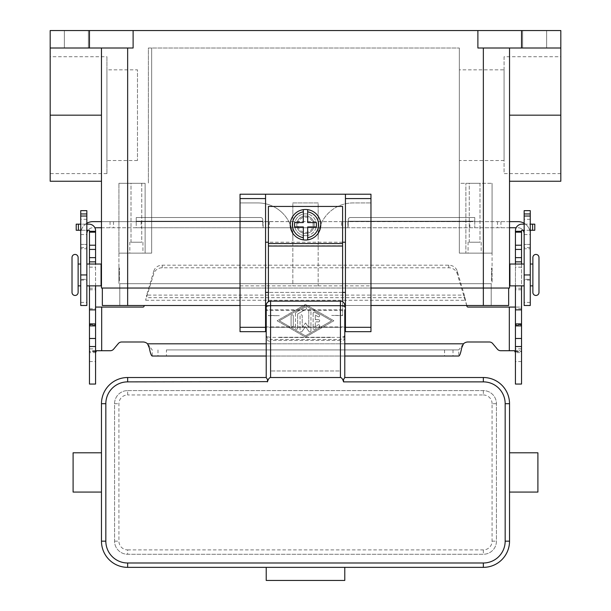 <?xml version="1.0" encoding="UTF-8"?>
<svg xmlns="http://www.w3.org/2000/svg" width="611" height="611" viewBox="0 0 611 611"><rect width="100%" height="100%" fill="white"/><g stroke="black" fill="none" stroke-linecap="round" stroke-linejoin="round"><path stroke-width="0.46" stroke-dasharray="3.06 2.29" d="M305.5 235.67A10.914 10.914 0 0 1 294.586 224.764A10.914 10.914 0 0 1 305.5 213.85A10.914 10.914 0 0 0 294.586 224.764A10.914 10.914 0 0 0 305.5 235.67A10.914 10.914 0 0 0 316.414 224.764A10.914 10.914 0 0 0 305.5 213.85A10.914 10.914 0 0 1 316.414 224.764A10.914 10.914 0 0 1 305.5 235.67M305.5 233.486A8.73 8.73 0 0 0 314.23 224.764A8.73 8.73 0 0 0 305.5 216.034A8.73 8.73 0 0 1 314.23 224.764A8.73 8.73 0 0 1 305.5 233.486A8.73 8.73 0 0 1 296.77 224.764A8.73 8.73 0 0 1 305.5 216.034A8.73 8.73 0 0 0 296.77 224.764A8.73 8.73 0 0 0 305.5 233.486A8.73 8.73 0 0 0 314.23 224.764A8.73 8.73 0 0 0 305.5 216.034A8.73 8.73 0 0 0 296.77 224.764A8.73 8.73 0 0 0 305.5 233.486A8.73 8.73 0 0 0 314.23 224.764A8.73 8.73 0 0 0 305.5 216.034A8.73 8.73 0 0 0 296.77 224.764A8.73 8.73 0 0 0 305.5 233.486M266.22 310.266L266.22 326.923L266.22 310.266L344.78 310.266L344.78 326.923L344.78 310.266M344.78 335.447L343.497 338.341L340.411 339.54L340.411 337.379L343.497 336.814L344.78 335.447L344.78 337.051A4.399 4.361 90 0 1 340.411 341.45L340.411 370.961L270.589 370.961L340.411 370.961L340.411 341.45M344.78 309.861L344.78 327.32L344.78 326.923L344.78 327.32L266.22 327.32L266.22 309.861L344.78 309.861M340.411 301.139L340.411 305.5L344.78 305.5A4.361 4.361 0 0 0 340.411 301.139L270.589 301.139A4.361 4.361 0 0 0 266.22 305.5L270.589 305.5L270.589 339.54L267.503 338.341L266.22 335.447L267.503 336.814L270.589 337.379L340.411 337.379L340.411 305.5L270.589 305.5L270.589 301.139M344.772 377.514L483.347 377.514A26.189 26.189 0 0 1 509.528 403.695L509.528 541.17A26.189 26.189 0 0 1 483.347 567.359L344.78 567.359L344.78 580.45L266.22 580.45L266.22 567.359L344.78 567.359M266.22 567.359L127.653 567.359A26.189 26.189 0 0 1 101.472 541.17L101.472 403.695A26.189 26.189 0 0 1 127.653 377.514L266.228 377.514M340.411 327.32L270.589 327.32L340.411 327.32L270.589 327.32L270.589 341.45A4.399 4.361 90 0 1 266.22 337.051L266.22 335.447M127.653 390.605L483.347 390.605A13.091 13.091 0 0 1 496.438 403.695L496.438 541.17A13.091 13.091 0 0 1 483.347 554.261L127.653 554.261A13.091 13.091 0 0 1 114.562 541.17L114.562 403.695A13.091 13.091 0 0 1 127.653 390.605A13.091 13.091 0 0 0 114.562 403.695L114.562 541.17A13.091 13.091 0 0 0 127.653 554.261L483.347 554.261A13.091 13.091 0 0 0 496.438 541.17L496.438 403.695A13.091 13.091 0 0 0 483.347 390.605L127.653 390.605L127.653 394.966A8.73 8.73 0 0 0 118.924 403.695L118.924 541.17A8.73 8.73 0 0 0 127.653 549.9L127.653 554.261M101.472 452.797L101.472 492.076M537.901 492.076L537.901 452.797M509.528 452.797L509.528 492.076M73.099 492.076L73.099 452.797M270.589 341.45L270.589 327.32M340.411 340.38L270.589 340.38L270.589 339.54L340.411 339.54L340.411 340.38M344.78 337.051L344.78 377.514M266.22 377.514L266.22 337.051M266.22 326.923L266.22 327.32L266.22 326.923L344.78 326.923M532.876 292.409L532.876 257.491M72.014 292.409L72.014 257.491M305.5 232.401A7.638 7.638 0 0 0 313.137 224.764A7.638 7.638 0 0 0 305.5 217.126A7.638 7.638 0 0 0 297.863 224.764A7.638 7.638 0 0 0 305.5 232.401M305.5 240.039A15.275 15.275 0 0 0 320.775 224.764A15.275 15.275 0 0 0 305.5 209.489A15.275 15.275 0 0 0 290.225 224.764A15.275 15.275 0 0 0 305.5 240.039M292.845 237.855A34.911 34.911 0 0 0 282.618 213.163A34.911 34.911 0 0 1 292.845 237.855L292.845 202.936L318.155 202.936L318.155 237.855A34.911 34.911 0 0 1 353.074 202.936L370.961 202.936L353.074 202.936A34.911 34.911 0 0 0 318.155 237.855L318.155 285.864L318.155 202.936L292.845 202.936L292.845 285.864L318.155 285.864L292.845 285.864L292.845 237.855M137.475 160.517L106.925 160.517L106.925 69.83L137.475 69.83L137.475 160.517L137.475 69.83M106.925 173.608L50.186 173.608L50.186 56.739L106.925 56.739L106.925 173.608L106.925 56.739M504.075 160.517L459.342 160.517L459.342 69.83L504.075 69.83L504.075 160.517L504.075 69.83M560.814 173.608L504.075 173.608L504.075 56.739L560.814 56.739L560.814 173.608L560.814 56.739M481.163 242.216L481.163 253.13L468.072 253.13L468.072 242.216L481.163 242.216L481.163 253.13L468.072 253.13L468.072 242.216L481.163 242.216M479.986 183.3L479.986 242.216L469.248 242.216L469.248 183.3L479.986 183.3L469.248 183.3L479.986 183.3L479.986 242.216L469.248 242.216L479.986 242.216L469.248 242.216L469.248 183.3L479.986 183.3M142.928 242.216L142.928 253.13L129.838 253.13L129.838 242.216L142.928 242.216L142.928 253.13L129.838 253.13L129.838 242.216L142.928 242.216M141.752 183.3L141.752 242.216L131.014 242.216L131.014 183.3L141.752 183.3L131.014 183.3L141.752 183.3L141.752 242.216L131.014 242.216L141.752 242.216L131.014 242.216L131.014 183.3L141.752 183.3M101.472 281.495L101.472 268.405L101.472 281.495M101.075 281.495L101.075 268.405L101.075 281.495M118.969 268.405L118.969 281.495M80.736 285.864L80.736 264.036L80.736 285.864M78.124 285.864L78.124 264.036L78.124 285.864M101.075 285.864L101.075 264.036M86.846 264.036L86.846 285.864L86.846 264.036M118.969 274.95L119.405 275.385L119.405 274.515L118.969 274.95M119.405 274.515L119.405 275.385M119.405 267.969L118.969 267.969L118.969 281.931L119.405 281.931L119.405 267.969L119.405 281.931M118.969 281.931L118.969 267.969M78.124 292.409L78.124 257.491M509.528 281.495L509.528 268.405L509.528 281.495M509.925 268.405L509.925 281.495L509.925 268.405M492.031 268.405L492.031 281.495M530.264 264.036L530.264 285.864L530.264 264.036M532.876 264.036L532.876 285.864L532.876 264.036M524.154 285.864L524.154 264.036L524.154 285.864M492.031 274.95L491.595 275.385L491.595 274.515L492.031 274.95M491.595 267.969L492.031 267.969L492.031 281.931L491.595 281.931L491.595 267.969L491.595 281.931M522.626 48.009L522.626 30.55L546.624 30.55L546.624 48.009L522.626 48.009L522.626 30.55L546.624 30.55L546.624 48.009L522.626 48.009M64.376 48.009L64.376 30.55L88.374 30.55L88.374 48.009L64.376 48.009L64.376 30.55L88.374 30.55L88.374 48.009L64.376 48.009M524.154 226.941L524.154 234.578L524.154 226.941M530.264 226.941L530.264 234.578L530.264 226.941M86.846 226.941L86.846 219.303L86.846 226.941M80.736 226.941L80.736 219.303L80.736 226.941M268.405 301.719L268.405 206.434L342.595 206.434L342.595 315.421L331.689 315.421L342.595 315.658L342.595 301.719M268.405 315.658L279.311 315.658L268.405 315.421M279.311 337.241L331.689 337.241M345.436 194.214L345.436 292.409L265.564 292.409L265.564 331.689L240.039 331.689L240.039 285.864L292.845 285.864M265.564 292.409L265.564 194.214M86.846 223.267A12.22 12.22 0 0 0 80.736 233.853L80.736 244.4L80.736 233.853A12.22 12.22 0 0 1 92.956 221.633L469.859 221.633L469.859 227.743L94.865 227.743M101.472 227.743L136.238 227.743L136.238 221.197L136.238 227.743L347.88 227.743L347.88 221.633L341.648 221.633L341.648 227.743M101.472 221.633L127.508 221.633L127.508 227.743M86.846 233.853L86.846 244.4L86.846 233.853A6.11 6.11 0 0 1 92.956 227.743A6.11 6.11 0 0 0 88.007 230.271M127.508 221.633L263.12 221.633L263.12 227.743L262.806 221.197L262.806 226.421L262.806 221.549L341.648 221.633M80.736 210.65L80.736 279.311L86.846 279.311L86.846 305.5M86.846 210.65L86.846 248.761L80.736 248.761L86.846 248.761L86.846 244.4L86.846 279.311L80.736 279.311L80.736 305.5M136.238 221.197L136.238 217.539L260.622 217.539A2.184 2.184 0 0 1 262.806 219.723L262.806 221.197L136.238 221.197L136.238 217.539L260.622 217.539A2.184 2.184 0 0 1 262.806 219.723L262.806 221.197L136.238 221.197M469.859 227.743L516.135 227.743M509.528 227.743L347.88 227.743L348.194 221.197L348.194 226.421L348.194 221.549L474.762 221.633L474.762 227.743L474.762 221.197L474.762 221.633L483.492 221.633L483.492 227.743M509.528 221.633L483.492 221.633M469.859 221.633L518.044 221.633A12.22 12.22 0 0 1 530.264 233.853L530.264 244.4L530.264 233.853A12.22 12.22 0 0 0 524.154 223.267M522.993 230.271A6.11 6.11 0 0 0 518.044 227.743A6.11 6.11 0 0 1 524.154 233.853L524.154 244.4L524.154 233.853M474.762 221.197L474.762 217.539L350.378 217.539A2.184 2.184 0 0 0 348.194 219.723L348.194 221.197L474.762 221.197L474.762 217.539L350.378 217.539A2.184 2.184 0 0 0 348.194 219.723L348.194 221.197L474.762 221.197M530.264 210.65L530.264 279.311L524.154 279.311L524.154 305.5M524.154 210.65L524.154 248.761L530.264 248.761L524.154 248.761L524.154 244.4L524.154 279.311L530.264 279.311L530.264 305.5M50.186 30.55L50.186 48.009L101.472 48.009L101.472 288.041L509.528 288.041L509.528 48.009L477.886 48.009L560.814 48.009L477.886 48.009L477.886 30.55L50.186 30.55M50.186 181.246L50.186 48.009L89.466 48.009L89.466 30.55M50.186 56.739L50.186 173.608M133.114 30.55L133.114 48.009L89.466 48.009M133.114 48.009L127.653 48.009L133.114 48.009M560.814 181.246L560.814 30.55L477.886 30.55M521.534 30.55L521.534 48.009M240.039 288.041L370.961 288.041M88.374 30.55L64.376 30.55L88.374 30.55M546.624 30.55L522.626 30.55L546.624 30.55M127.653 48.009L101.472 48.009L101.472 115.174L101.472 48.009L127.653 48.009L127.653 305.5L508.658 305.5L508.658 288.041M101.472 115.174L101.472 181.246L101.472 115.174L50.186 115.174M148.389 48.009L459.342 48.009L148.389 48.009L148.389 183.3L148.389 48.009M118.924 253.13L151.658 253.13L151.658 48.009L151.658 253.13L118.924 253.13L151.658 253.13L151.658 48.009L151.658 253.13L145.113 253.13L145.113 183.3L118.924 183.3L145.113 183.3L145.113 253.13L118.924 253.13L118.924 183.3L118.924 283.68L127.653 283.68L118.924 283.68L118.924 253.13M459.342 48.009L459.342 253.13L492.076 253.13L492.076 183.3L492.076 253.13L459.342 253.13L459.342 48.009M483.347 305.5L483.347 283.68L119.802 283.68L492.076 283.68L492.076 253.13L459.342 253.13L459.342 183.3L492.076 183.3L459.342 183.3L459.342 253.13L465.888 253.13L465.888 183.3L465.888 253.13L492.076 253.13L492.076 283.68L127.653 283.68L491.198 283.68L483.347 283.68L483.347 253.13L483.347 305.5L491.198 305.5L127.653 305.5L483.347 305.5L483.347 48.009M492.076 281.495L492.076 268.405M102.343 288.041L102.343 305.5L127.653 305.5L119.802 305.5L127.653 305.5L127.653 253.13L127.653 305.5M370.961 305.5L345.436 305.5M344.78 305.5L266.22 305.5M265.564 305.5L240.039 305.5M119.802 305.5L119.802 283.68L119.802 305.5M491.198 305.5L491.198 283.68L491.198 305.5M538.986 292.409L538.986 257.491M509.925 285.864L509.925 264.036M492.031 281.931L492.031 267.969M491.595 274.515L491.595 275.385M118.924 281.495L118.924 268.405M468.072 253.13L481.163 253.13L468.072 253.13M129.838 253.13L142.928 253.13L129.838 253.13M459.342 69.83L459.342 160.517M560.814 48.009L509.528 48.009L509.528 181.246L509.528 48.009M101.472 48.009L50.186 48.009M504.075 56.739L504.075 173.608M106.925 69.83L106.925 160.517M240.039 285.864L240.039 202.936L257.926 202.936A34.911 34.911 0 0 1 282.618 213.163A34.911 34.911 0 0 0 257.926 202.936L240.039 202.936L240.039 194.214L370.961 194.214L370.961 331.689L345.436 331.689L345.436 292.409M318.155 285.864L370.961 285.864M342.595 292.409L268.405 292.409M342.595 242.216L268.405 242.216M307.684 237.671L307.684 226.941L316.414 226.941L316.414 222.58L307.684 222.58L307.684 211.849M303.316 211.849L303.316 222.58L294.586 222.58L294.586 226.941L303.316 226.941L303.316 237.671M279.311 337.478L331.689 337.478M95.576 346.521L95.576 351.325L95.576 346.521M89.466 348.873L89.466 351.325L89.466 348.873L95.576 348.873M318.591 321.867A1.092 1.092 0 0 0 319.683 320.775A1.092 1.092 0 0 0 318.591 319.683A1.092 1.092 0 0 1 319.683 320.775A1.092 1.092 0 0 1 318.591 321.867L315.322 321.867L318.591 321.867M318.591 319.683L315.322 319.683L318.591 319.683M315.322 319.683L315.322 315.116L315.322 319.683M315.322 315.116L318.048 316.689L315.322 315.116M318.048 316.689A1.092 1.092 0 0 0 319.538 316.284A1.092 1.092 0 0 0 319.141 314.795A1.092 1.092 0 0 1 319.538 316.284A1.092 1.092 0 0 1 318.048 316.689M319.141 314.795L314.772 312.282L319.141 314.795M314.772 312.282A1.092 1.092 0 0 0 313.137 313.222A1.092 1.092 0 0 1 314.772 312.282M313.137 313.222L313.137 328.328L313.137 313.222M315.322 326.434L315.322 321.867L315.322 326.434L318.048 324.861L315.322 326.434M319.141 326.755A1.092 1.092 0 0 0 319.538 325.266A1.092 1.092 0 0 0 318.048 324.861A1.092 1.092 0 0 1 319.538 325.266A1.092 1.092 0 0 1 319.141 326.755L314.772 329.268L319.141 326.755M313.137 328.328A1.092 1.092 0 0 0 314.772 329.268A1.092 1.092 0 0 1 313.137 328.328M293.28 315.864A1.092 1.092 0 0 0 292.188 314.78A1.092 1.092 0 0 0 291.096 315.864A1.092 1.092 0 0 1 292.188 314.78A1.092 1.092 0 0 1 293.28 315.864L293.28 325.686A1.092 1.092 0 0 1 292.188 326.77A1.092 1.092 0 0 1 291.096 325.686L291.096 315.864L291.096 325.686A1.092 1.092 0 0 0 292.188 326.77A1.092 1.092 0 0 0 293.28 325.686L293.28 315.864M331.681 320.775L305.5 335.882L279.319 320.775L305.5 305.668L331.681 320.775L305.5 335.882L279.319 320.775L305.5 305.668L331.681 320.775M305.5 337.142L333.866 320.775L305.5 337.142L277.134 320.775L305.5 304.408L333.866 320.775L305.5 304.408L277.134 320.775L305.5 337.142M306.042 309.135A1.092 1.092 0 0 0 306.447 307.646A1.092 1.092 0 0 0 304.958 307.241A1.092 1.092 0 0 1 306.447 307.646A1.092 1.092 0 0 1 306.042 309.135L297.641 313.978L306.042 309.135M304.958 307.241L296.007 312.404L304.958 307.241M296.007 312.404A1.092 1.092 0 0 0 295.464 313.351A1.092 1.092 0 0 1 296.007 312.404M295.464 313.351L295.464 328.199L295.464 313.351M297.641 328.199L297.641 313.978L297.641 328.199A1.092 1.092 0 0 1 296.556 329.291A1.092 1.092 0 0 1 295.464 328.199A1.092 1.092 0 0 0 296.556 329.291A1.092 1.092 0 0 0 297.641 328.199M302.017 331.483L305.5 326.679L302.017 331.483A1.092 1.092 0 0 1 300.047 330.841A1.092 1.092 0 0 0 302.017 331.483M305.5 326.679L308.983 331.483L305.5 326.679M308.983 331.483A1.092 1.092 0 0 0 310.953 330.841A1.092 1.092 0 0 1 308.983 331.483M310.953 330.841L310.953 310.709L310.953 330.841M310.953 310.709A1.092 1.092 0 0 0 309.861 309.617A1.092 1.092 0 0 0 308.776 310.709A1.092 1.092 0 0 1 309.861 309.617A1.092 1.092 0 0 1 310.953 310.709M308.776 310.709L308.776 327.481L308.776 310.709M308.776 327.481L305.5 322.959L308.776 327.481M300.047 315.864L300.047 330.841L300.047 315.864A1.092 1.092 0 0 1 301.139 314.78A1.092 1.092 0 0 1 302.224 315.864A1.092 1.092 0 0 0 301.139 314.78A1.092 1.092 0 0 0 300.047 315.864M302.224 327.481L302.224 315.864L302.224 327.481L305.5 322.959L302.224 327.481M466.735 305.5L464.307 295.105L464.307 297.687L146.693 297.687L146.693 295.105L145.662 300.268L153.804 273.644A8.73 7.912 0 0 1 162.228 267.778L448.772 267.778A8.73 7.912 180 0 1 457.196 273.644L466.941 306.264A1.092 1.092 0 0 0 467.995 307.073L521.534 307.073L521.534 325.136L521.534 230.706A0.435 0.435 0 0 1 521.97 230.271L534.793 230.271L534.793 224.161L521.97 224.161A6.545 6.545 0 0 0 515.424 230.706L515.424 352.616L521.534 352.616L521.351 351.684L519.648 350.722L500.73 350.722M497.385 349.156L492.68 343.55A4.361 4.361 0 0 0 489.335 341.992L467.995 341.992A6.545 6.545 0 0 0 463.466 343.81L458.785 349.92L166.421 349.92L166.421 356.03L152.215 356.03L152.215 349.92L147.534 343.81A6.545 6.545 0 0 0 143.005 341.992L121.665 341.992A4.361 4.361 0 0 0 118.32 343.55L113.615 349.156A4.361 4.361 0 0 1 110.27 350.722L91.352 350.722L89.649 351.684L89.466 352.616L95.576 352.616L95.576 384.059L89.466 384.059L89.466 230.706A0.435 0.435 0 0 0 89.03 230.271L76.207 230.271L76.207 224.161L89.03 224.161A6.545 6.545 0 0 1 95.576 230.706L95.576 352.616M144.265 305.5L144.059 306.264A1.092 1.092 0 0 1 143.005 307.073L95.576 307.073M89.466 264.036L89.466 285.864M95.576 285.864L95.576 264.036M96.515 350.722L91.352 350.722M89.466 231.309L95.576 231.309M444.579 349.92L444.579 356.03L458.785 356.03L458.785 349.92L166.421 349.92M86.846 224.161L80.736 224.161M80.736 230.271L86.846 230.271M153.804 271.063A8.73 7.912 180 0 1 162.228 265.197L448.772 265.197A8.73 7.912 -0 0 1 457.196 271.063L464.307 295.105L146.693 295.105L153.804 271.063L153.804 273.644M444.579 356.03L166.421 356.03M344.78 356.03L266.22 356.03M515.424 352.616L515.424 384.059L521.534 384.059L521.534 307.073L515.424 307.073M521.534 264.036L521.534 285.864M521.534 346.521L521.534 351.325L521.534 346.521M515.424 346.521L515.424 351.325L515.424 346.521M515.424 285.864L515.424 264.036M521.534 231.309L515.424 231.309M530.264 230.271L524.154 230.271M524.154 224.161L530.264 224.161M514.485 350.722L519.648 350.722M483.347 390.605L483.347 394.966L127.653 394.966M127.653 549.9L483.347 549.9A8.73 8.73 0 0 0 492.076 541.17L492.076 403.695L496.438 403.695M492.076 541.17L496.438 541.17M114.562 541.17L118.924 541.17M114.562 403.695L118.924 403.695M483.347 549.9L483.347 554.261M492.076 403.695A8.73 8.73 0 0 0 483.347 394.966M268.405 245.782L342.595 245.782M80.736 244.4L86.846 244.4L80.736 244.4M269.352 221.633L269.352 227.743M113.509 221.633L113.509 227.743M141.141 221.633L141.141 227.743M110.056 221.633L110.056 227.743M80.736 302.407L86.846 302.407M80.736 280.09L86.846 280.09M80.736 247.531L86.846 247.531M530.264 244.4L524.154 244.4L530.264 244.4M497.491 221.633L497.491 227.743M500.944 221.633L500.944 227.743M530.264 302.407L524.154 302.407M530.264 280.09L524.154 280.09M530.264 247.531L524.154 247.531M560.814 115.174L509.528 115.174M268.405 243.529L342.595 243.529M145.662 300.268L465.338 300.268L145.662 300.268M509.314 307.073L509.314 350.722M463.466 343.81L147.534 343.81M101.686 350.722L101.686 307.073M149.328 345.872L149.328 347.942M95.667 351.684L89.649 351.684M89.466 267.16L95.576 267.16M89.466 288.232L95.576 288.232M89.466 289.751L95.576 289.751M89.466 324.67L95.576 324.67M89.466 324.311L95.576 324.311M89.466 308.731L95.576 308.731M89.466 361.552L95.576 361.552M157.989 349.92L157.989 356.03M78.391 230.271L78.391 224.161M162.228 267.778L162.228 265.197M266.22 343.81L344.78 343.81M461.672 345.872L461.672 347.942M453.011 349.92L453.011 356.03M515.333 351.684L521.351 351.684M521.534 361.552L515.424 361.552M521.534 348.873L515.424 348.873M521.534 267.16L515.424 267.16M521.534 288.232L515.424 288.232M521.534 289.751L515.424 289.751M521.534 324.67L515.424 324.67M521.534 324.311L515.424 324.311M521.534 308.731L515.424 308.731M532.609 230.271L532.609 224.161M457.196 273.644L457.196 271.063M448.772 267.778L448.772 265.197M524.154 234.578L530.264 234.578M86.846 219.303L80.736 219.303M80.736 234.578L86.846 234.578M530.264 219.303L524.154 219.303M95.576 351.325L89.466 351.325M95.576 325.136L89.466 325.136M515.424 351.325L521.534 351.325M515.424 325.136L521.534 325.136"/><path stroke-width="0.92" d="M344.78 377.514L344.78 309.861M344.78 327.32L344.78 335.447M345.436 305.5L344.78 305.5A4.361 4.361 0 0 0 340.411 301.139L340.411 305.66L270.589 305.66A4.361 1.352 180 0 0 267.503 306.058A4.361 1.352 180 0 0 266.22 307.005L266.22 377.514M344.78 307.005A4.361 1.352 180 0 0 343.497 306.058A4.361 1.352 180 0 0 340.411 305.66L340.411 377.514A14.122 4.361 -90 0 1 343.497 381.646A14.122 4.361 -90 0 1 343.565 381.875L343.497 379.515L344.772 377.514L483.347 377.514L483.347 381.875A21.82 21.82 0 0 1 505.167 403.695L505.167 541.17A21.82 21.82 0 0 1 483.347 562.991L127.653 562.991L127.653 567.359L483.347 567.359A26.189 26.189 0 0 0 509.528 541.17L509.528 481.43L509.528 492.076L537.901 492.076L537.901 452.797L509.528 452.797L509.528 463.436L509.528 403.695A26.189 26.189 0 0 0 483.347 377.514M340.411 377.514L270.589 377.514L270.589 301.139A4.361 4.361 0 0 0 266.22 305.5L266.22 307.005M127.653 562.991A21.82 21.82 0 0 1 105.833 541.17L105.833 403.695A21.82 21.82 0 0 1 127.653 381.875L267.503 381.623L267.503 379.515L266.228 377.514L127.653 377.514A26.189 26.189 0 0 0 101.472 403.695L101.472 541.17A26.189 26.189 0 0 0 127.653 567.359M267.435 381.875A14.122 4.361 -90 0 1 267.503 381.646A14.122 4.361 -90 0 1 270.589 377.514M266.22 335.447L266.22 327.32M266.22 309.861L266.22 305.5L265.564 305.5M101.472 481.43L101.472 492.076L73.099 492.076L73.099 452.797L101.472 452.797L101.472 463.436M344.78 567.359L344.78 580.45L266.22 580.45L266.22 567.359M509.528 481.43L509.528 463.436M270.589 301.139L340.411 301.139M75.069 254.436A3.055 3.055 0 0 0 72.014 257.491L72.014 292.409A3.055 3.055 0 0 0 75.069 295.464A3.055 3.055 0 0 0 78.124 292.409L78.124 257.491A3.055 3.055 0 0 0 75.069 254.436M535.931 295.464A3.055 3.055 0 0 1 532.876 292.409L532.876 257.491A3.055 3.055 0 0 1 535.931 254.436A3.055 3.055 0 0 1 538.986 257.491L538.986 292.409A3.055 3.055 0 0 1 535.931 295.464M305.5 209.489A15.275 15.275 0 0 1 307.684 209.642L307.684 222.58L316.414 222.58L316.414 226.941L307.684 226.941L307.684 239.879A15.275 15.275 0 0 1 303.316 239.879L303.316 226.941L294.586 226.941L294.586 222.58L303.316 222.58L303.316 209.642A15.275 15.275 0 0 1 305.5 209.489M101.472 268.405L101.075 268.405M101.075 281.495L101.472 281.495M80.736 264.036L78.124 264.036M78.124 285.864L80.736 285.864M86.846 285.864L101.075 285.864L101.075 264.036L86.846 264.036M509.528 268.405L509.925 268.405M509.925 281.495L509.528 281.495M530.264 264.036L532.876 264.036M532.876 285.864L530.264 285.864M524.154 285.864L509.925 285.864L509.925 264.036L524.154 264.036M342.595 301.719L342.595 206.434L268.405 206.434L268.405 301.719M345.436 242.216L342.595 242.216M265.564 194.214L240.039 194.214L240.039 331.689L265.564 331.689L265.564 194.214L345.436 194.214L345.436 331.689L370.961 331.689L370.961 194.214L345.436 194.214M268.405 242.216L265.564 242.216M94.865 227.743L101.472 227.743M86.846 223.267A12.22 12.22 0 0 1 92.956 221.633L101.472 221.633M88.007 230.271A6.11 6.11 0 0 0 86.846 233.853M80.736 213.957L80.736 305.5L86.846 305.5L86.846 210.65L80.736 210.65L80.736 213.957L86.846 213.957M516.135 227.743L509.528 227.743M524.154 223.267A12.22 12.22 0 0 0 518.044 221.633L509.528 221.633M524.154 233.853A6.11 6.11 0 0 0 522.993 230.271M530.264 213.957L530.264 305.5L524.154 305.5L524.154 210.65L530.264 210.65L530.264 213.957L524.154 213.957M521.534 30.55L521.534 48.009L560.814 48.009L560.814 30.55L50.186 30.55L50.186 181.246L101.472 181.246M477.886 30.55L477.886 48.009L521.534 48.009M133.114 30.55L133.114 48.009L89.466 48.009L89.466 30.55M101.472 48.009L101.472 288.041L240.039 288.041M370.961 288.041L509.528 288.041L509.528 48.009M50.186 48.009L89.466 48.009M240.039 305.5L102.343 305.5L102.343 288.041M508.658 288.041L508.658 305.5L370.961 305.5M560.814 48.009L560.814 181.246L509.528 181.246M345.436 292.409L342.595 292.409M268.405 292.409L265.564 292.409M303.316 209.642A15.275 15.275 0 0 0 303.316 239.879L303.316 237.671A13.091 13.091 0 0 1 303.316 211.849L303.316 209.642A15.275 15.275 0 0 0 303.316 239.879M307.684 239.879A15.275 15.275 0 0 0 307.684 209.642L307.684 211.849A13.091 13.091 0 0 1 307.684 237.671L307.684 239.879A15.275 15.275 0 0 0 307.684 209.642M521.534 285.864L521.534 384.059L515.424 384.059L515.424 285.864M89.466 285.864L89.466 384.059L95.576 384.059L95.576 285.864M500.73 350.722A4.361 4.361 0 0 1 497.385 349.156A4.361 4.361 0 0 0 500.73 350.722L514.485 350.722L515.424 352.616M89.466 264.036L89.466 230.706A0.435 0.435 0 0 0 89.03 230.271L86.846 230.271M86.846 224.161L89.03 224.161A6.545 6.545 0 0 1 95.576 230.706L95.576 264.036M95.576 352.616L96.515 350.722L110.27 350.722A4.361 4.361 0 0 0 113.615 349.156L118.32 343.55A4.361 4.361 0 0 1 121.665 341.992L143.005 341.992A6.545 6.545 0 0 1 147.534 343.81L149.328 347.942C150.291 353.043 151.253 355.739 152.215 356.03L266.22 356.03M144.265 305.5L144.059 306.264A1.092 1.092 0 0 1 143.005 307.073L95.576 307.073M89.466 309.861L95.576 309.861M89.466 231.309L95.576 231.309M80.736 230.271L76.207 230.271L76.207 224.161L80.736 224.161M515.424 307.073L467.995 307.073A1.092 1.092 0 0 1 466.941 306.264L466.735 305.5M344.78 356.03L458.785 356.03C459.747 355.755 460.709 353.059 461.672 347.942L463.466 343.81A6.545 6.545 0 0 1 467.995 341.992L489.335 341.992A4.361 4.361 0 0 1 492.68 343.55L497.385 349.156M524.154 230.271L521.97 230.271A0.435 0.435 0 0 0 521.534 230.706L521.534 264.036M515.424 264.036L515.424 230.706A6.545 6.545 0 0 1 521.97 224.161L524.154 224.161M521.534 309.861L515.424 309.861M521.534 231.309L515.424 231.309M530.264 224.161L534.793 224.161L534.793 230.271L530.264 230.271M127.653 381.875L127.653 377.514M343.565 381.875L483.347 381.875M105.833 541.17L101.472 541.17M105.833 403.695L101.472 403.695M509.528 403.695L505.167 403.695M509.528 541.17L505.167 541.17M483.347 567.359L483.347 562.991M80.736 216.034L86.846 216.034M80.736 274.95L86.846 274.95M530.264 274.95L524.154 274.95M530.264 216.034L524.154 216.034M127.653 48.009L127.653 305.5M483.347 48.009L483.347 305.5M560.814 115.174L509.528 115.174M50.186 115.174L101.472 115.174M240.039 198.575L265.564 198.575M240.039 327.32L265.564 327.32M345.436 327.32L370.961 327.32M345.436 198.575L370.961 198.575M268.405 243.529L342.595 243.529M268.405 246.019L342.595 246.019M101.686 307.073L101.686 350.722M89.466 338.486L95.576 338.486M89.466 325.892L95.576 325.892M89.466 323.899L95.576 323.899M89.466 261.859L95.576 261.859M89.466 257.643L95.576 257.643M89.466 249.433L95.576 249.433M89.466 245.217L95.576 245.217M89.466 232.18L95.576 232.18M78.391 230.271L78.391 224.161M147.534 343.81L266.22 343.81M344.78 343.81L463.466 343.81M509.314 350.722L509.314 307.073M521.534 338.486L515.424 338.486M521.534 325.892L515.424 325.892M521.534 323.899L515.424 323.899M521.534 261.859L515.424 261.859M521.534 257.643L515.424 257.643M521.534 249.433L515.424 249.433M521.534 245.217L515.424 245.217M521.534 232.18L515.424 232.18M532.609 230.271L532.609 224.161M89.466 346.521L95.576 346.521M521.534 346.521L515.424 346.521"/></g></svg>
